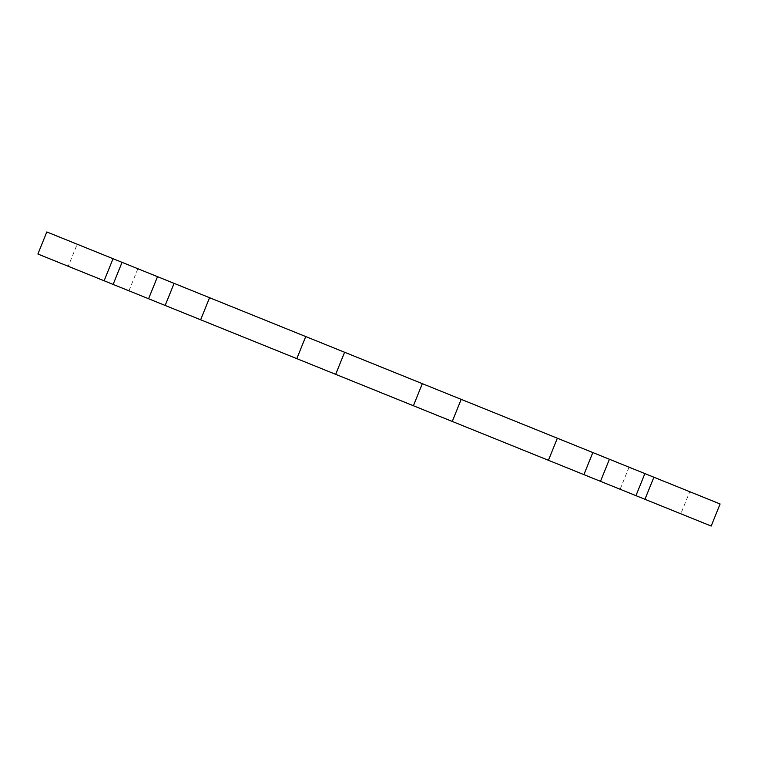 <?xml version="1.0" encoding="UTF-8"?>
<svg xmlns="http://www.w3.org/2000/svg" width="758" height="758" viewBox="0 0 758 758"><rect width="100%" height="100%" fill="white"/><g stroke="black" fill="none" stroke-linecap="round" stroke-linejoin="round"><path stroke-width="0.57" stroke-dasharray="3.79 2.84" d="M77.174 244.218L137.88 268.739L77.174 244.218L68.248 266.285L128.955 290.816L68.248 266.285M137.88 268.739L128.955 290.816M711.184 526.052L644.954 499.295L653.879 477.218L720.1 503.975L461.186 399.362L46.816 231.948L113.046 258.705L104.121 280.782L37.9 254.025M104.121 280.782L148.587 298.747L157.512 276.67M644.954 499.295L148.587 298.747M680.826 513.782L620.12 489.261L680.826 513.782L689.752 491.715L629.045 467.184L689.752 491.715M629.045 467.184L620.12 489.261M365.868 360.855L374.954 364.522L365.868 360.855M361.964 359.283L356.791 357.189L361.964 359.283M386.135 369.042L396.32 373.154L386.135 369.042M415.801 381.028L424.897 384.704L415.801 381.028M411.907 379.455L406.733 377.361L411.907 379.455M438.977 390.389L429.976 386.76L438.977 390.389M275.41 324.31L259.71 317.962L275.41 324.31M303.873 335.803L288.173 329.465L303.873 335.803M353.806 355.985L365.915 360.874L353.806 355.985M391.659 371.278L373.353 363.878L391.659 371.278M406.695 377.351L415.649 380.971L406.695 377.351M433.86 388.323L426.546 385.367L433.86 388.323M421.884 383.491L439.782 390.721L421.884 383.491M453.578 396.292L464.853 400.849L453.578 396.292M488.086 410.23L470.026 402.934L488.086 410.23M507.102 417.923L499.418 414.816L507.102 417.923M506.619 417.724L500.034 415.062L506.619 417.724M507.708 418.16L494.197 412.703L507.708 418.16M355.256 356.563L451.749 395.553L355.256 356.563M113.122 284.421L122.038 262.344M165.168 305.446L174.094 283.369M200.643 319.781L209.568 297.704M296.814 358.638L305.73 336.561M335.68 374.338L344.596 352.262M413.404 405.738L422.32 383.662M452.27 421.439L461.186 399.362M548.432 460.296L557.357 438.219M583.906 474.631L592.832 452.554M600.488 481.33L609.413 459.253M635.962 495.656L644.878 473.579"/><path stroke-width="1.14" d="M46.816 231.948L37.9 254.025L296.814 358.638L711.184 526.052L720.1 503.975M104.121 280.782L113.046 258.705L46.816 231.948L461.186 399.362L720.1 503.975L653.879 477.218L644.954 499.295M635.962 495.656L644.878 473.579M600.488 481.33L609.413 459.253M583.906 474.631L592.832 452.554M548.432 460.296L557.357 438.219M452.27 421.439L461.186 399.362M413.404 405.738L422.32 383.662M335.68 374.338L344.596 352.262M296.814 358.638L305.73 336.561M200.643 319.781L209.568 297.704M165.168 305.446L174.094 283.369M113.122 284.421L122.038 262.344M148.587 298.747L157.512 276.67"/></g></svg>
